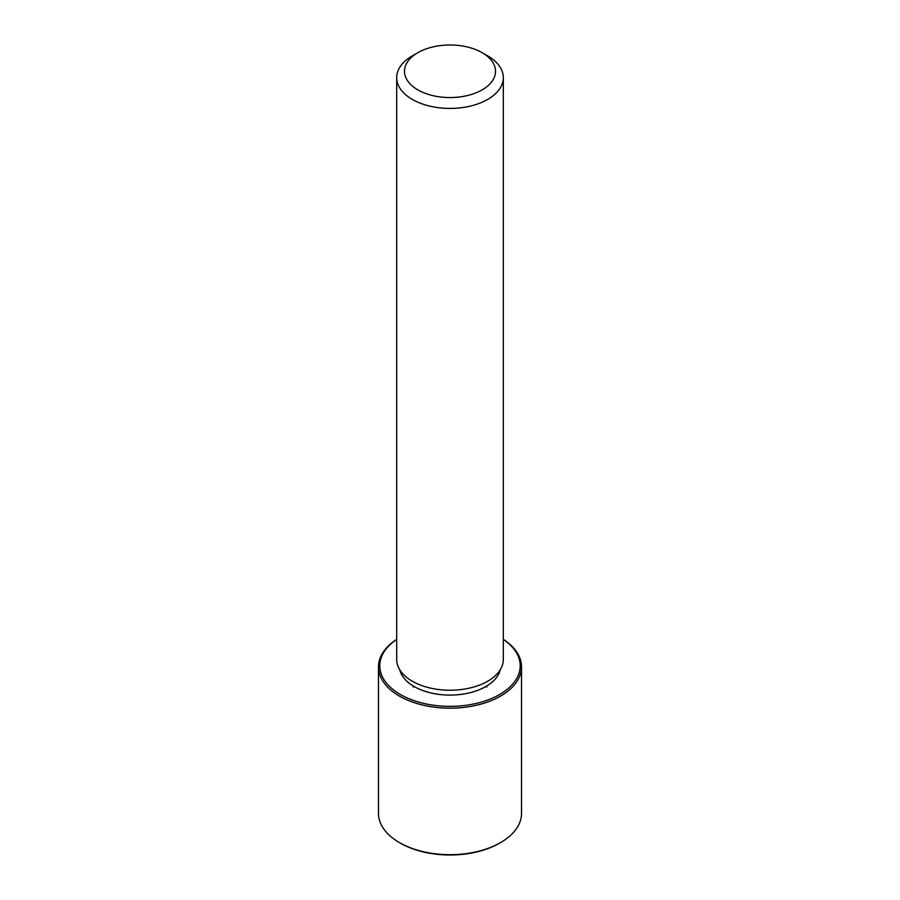 <?xml version="1.0" encoding="UTF-8"?>
<svg xmlns="http://www.w3.org/2000/svg" width="900" height="900" viewBox="0 0 900 900"><rect width="100%" height="100%" fill="white"/><g stroke="black" fill="none" stroke-linecap="round" stroke-linejoin="round"><path stroke-width="1.35" d="M500.265 669.712A50.715 29.273 180 0 1 453.848 695.014A50.715 29.273 180 0 1 401.344 674.066A50.715 29.273 180 0 1 399.735 669.712M482.186 52.695L487.699 55.879A53.314 30.78 180 0 1 501.154 68.985A53.314 30.78 180 0 1 503.314 77.647L503.314 659.452A53.314 30.78 180 0 1 457.582 689.918A53.314 30.78 180 0 1 398.846 668.115A53.314 30.78 180 0 1 396.686 659.452L396.686 77.647A53.314 30.78 180 0 1 412.301 55.879L417.814 52.695A45.506 26.28 180 0 1 482.186 52.695A45.506 26.28 180 0 1 493.673 63.877A45.506 26.28 180 0 1 462.814 96.491A45.506 26.28 180 0 1 406.327 78.671A45.506 26.28 180 0 1 417.814 52.695M503.314 77.647A53.314 30.78 180 0 1 457.582 108.112A53.314 30.78 180 0 1 398.846 86.31A53.314 30.78 180 0 1 396.686 77.647M503.314 639.439A70.211 40.534 180 0 1 517.376 654.413A70.211 40.534 180 0 1 469.766 704.722A70.211 40.534 180 0 1 382.624 677.239A70.211 40.534 180 0 1 396.686 639.439M503.314 639.36A71.516 41.288 180 0 1 518.625 655.256A71.516 41.288 180 0 1 521.516 666.889A71.516 41.288 180 0 1 460.17 707.76A71.516 41.288 180 0 1 381.375 678.51A71.516 41.288 180 0 1 378.484 666.889A71.516 41.288 180 0 1 396.686 639.36M521.516 666.889L521.516 813.398A71.516 41.288 180 0 1 500.569 842.591L499.646 843.131A70.211 40.534 180 0 1 400.354 843.131L399.431 842.591A71.516 41.288 180 0 1 381.375 825.019A71.516 41.288 180 0 1 378.484 813.398L378.484 666.889M500.569 842.591A71.516 41.288 180 0 1 399.431 842.591M414.146 686.531L413.224 687.06M485.854 686.531L486.776 687.06"/></g></svg>
